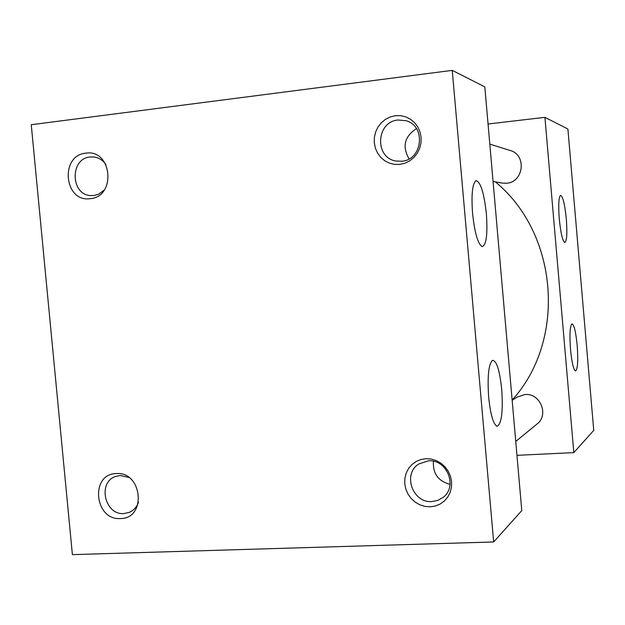<?xml version="1.0" encoding="UTF-8"?>
<svg xmlns="http://www.w3.org/2000/svg" width="625" height="625" viewBox="0 0 625 625"><rect width="100%" height="100%" fill="white"/><g stroke="black" fill="none" stroke-linecap="round" stroke-linejoin="round"><path stroke-width="0.94" d="M486.391 214.086C484.078 192.938 480.625 181.797 476.023 180.672C472.414 183.461 471.25 194.305 472.539 213.211C474.68 232.883 477.875 244.023 482.133 246.625C486.336 245.281 487.758 234.43 486.391 214.086M501.727 389.453C499.672 370.156 496.57 360.461 492.43 360.367C488.578 364.281 487.32 376.516 488.656 397.062C490.547 414.922 493.391 424.656 497.188 426.266C501.617 423.734 503.133 411.469 501.727 389.453M566.336 219.172C564.82 204.227 562.891 196.289 560.547 195.367C558.703 197.258 558.273 205.047 559.258 218.719C560.688 232.82 562.508 240.758 564.734 242.531C566.836 241.461 567.367 233.68 566.336 219.172M577.195 345.469C575.797 331.531 574.023 324.336 571.867 323.891C569.938 326.297 569.484 334.789 570.508 349.367C571.805 362.469 573.477 369.68 575.516 370.977C577.703 369.383 578.266 360.883 577.195 345.469M401.742 161.242C422.695 160.016 426.266 125.797 405.906 120.703L398.078 120.016C376.008 121.625 374.289 157.984 396.086 161.031L401.742 161.242M399.75 164.422L404.906 163.227L409.711 160.875L413.914 157.469L417.305 153.18L419.703 148.227L420.992 142.852L421.102 137.336L420.031 131.953L417.828 126.984L414.602 122.68L410.523 119.25L405.805 116.875L400.68 115.664L395.414 115.68L390.266 116.922L385.492 119.32L381.336 122.75L378 127.039L375.648 131.969L374.391 137.297L374.289 142.758L375.352 148.086L377.523 153.016L380.703 157.305L384.727 160.734L389.398 163.133L394.492 164.383L399.75 164.422M105.93 164.578C102.812 160.164 98.758 157.625 93.758 156.969L90.156 156.984C69.477 158.5 70.531 195.445 91.227 195.578L94.633 195.391L98.672 194.156L104.25 190.07M90.148 198.672C116.617 196.906 112.094 148.844 85.844 153.156C59.586 155.273 64.102 202.633 90.148 198.672M432 501.562L437.875 500.383L443.055 497.438C458.039 486.562 446.945 459 428.375 460.852L418.953 463.898C402.281 473.688 412.492 503.273 432 501.562M430.195 506.812L435.359 506.016L440.164 504.039L444.375 501L447.766 497.031L450.172 492.336L451.469 487.156L451.586 481.758L450.516 476.398L448.32 471.367L445.102 466.914L441.023 463.258L436.312 460.594L431.187 459.047L425.922 458.695L420.766 459.547L415.992 461.562L411.836 464.633L408.492 468.602L406.133 473.273L404.867 478.414L404.766 483.766L405.82 489.07L407.992 494.055L411.164 498.484L415.18 502.133L419.852 504.82L424.945 506.406L430.195 506.812M128.852 477.445L120.312 475.508L115.633 476.461C97.328 482.234 104.695 515.281 123.914 513.57L129.516 512.289C133.781 510.336 136.773 507.016 138.508 502.312M120.453 518.547C146.938 518.688 142.469 471.195 116.195 473.578C89.922 473.797 94.383 520.594 120.453 518.547M489.812 144.117L510.188 150.492C526.914 154.812 523.773 182.312 506.508 183.234L501.938 183.062L493.07 181.438M512.164 400.305L517.164 397.062L524.891 394.531C540.203 392.836 549.312 414.977 537.008 424.047L515.75 441.438M31.25 124.719L452.25 70.367L493.664 541.961L72.391 554.633L31.25 124.719M493.664 541.961L521.781 510.609L484.82 86.875L452.25 70.367M495.328 181.852C558.641 233.805 566.57 340.336 512.141 400.07M488.055 124L544.922 117.344L573.812 452.609L516.961 455.328M573.812 452.609L593.75 430.375L567.898 129L544.922 117.344M433.445 461.273C432.68 473.523 438.219 481.211 450.055 484.328M416.469 128.672C404.477 136.422 402.008 146.5 409.07 158.898M475.477 180.977L476.023 180.672M496.336 425.953L497.188 426.266"/></g></svg>
